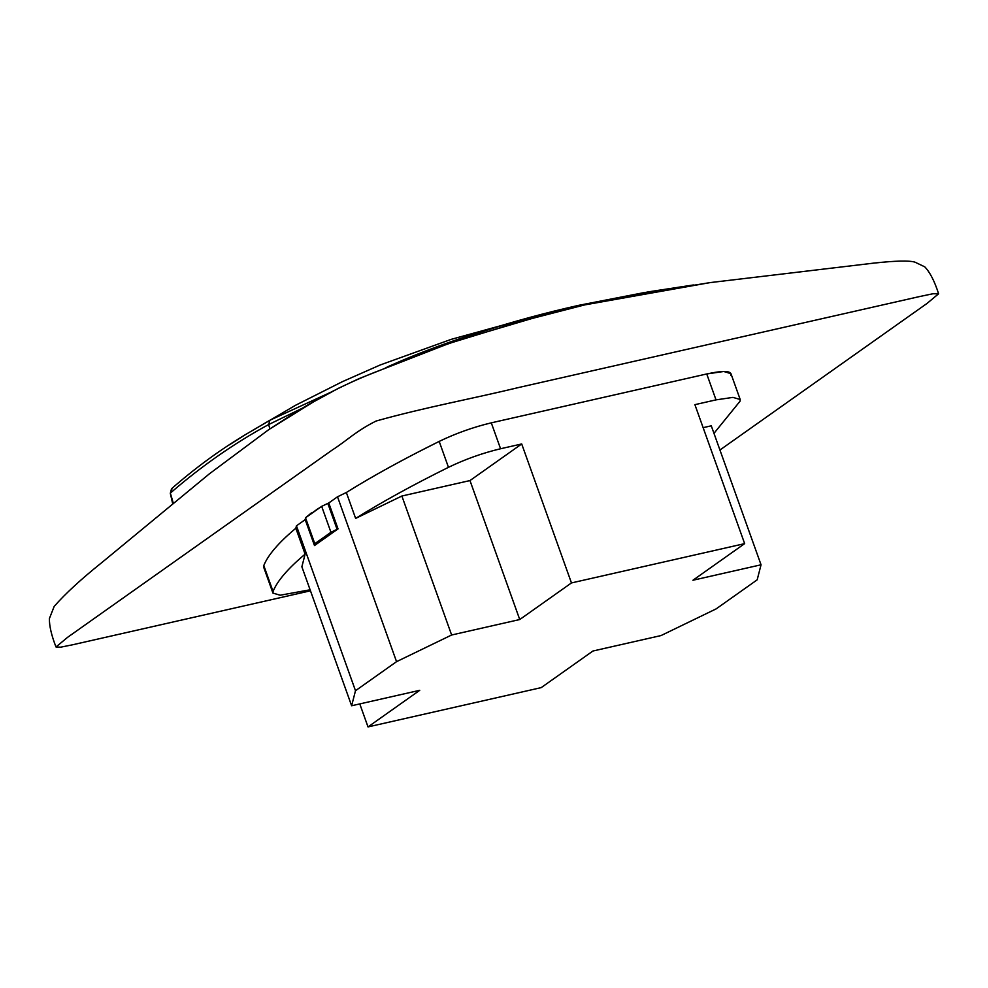 <?xml version="1.0" encoding="UTF-8"?>
<svg xmlns="http://www.w3.org/2000/svg" width="988" height="988" viewBox="0 0 988 988"><rect width="100%" height="100%" fill="white"/><g stroke="black" fill="none" stroke-linecap="round" stroke-linejoin="round"><path stroke-width="1.48" d="M311.393 512.92L305.514 517.786L318.457 508.326M327.818 503.411L321.668 506.362L328.757 502.978L327.818 503.411L337.093 529.321L330.943 532.273L314.802 543.696L314.493 545.549L305.206 519.639L296.449 525.826L295.832 528.247C278.702 542.56 268.02 554.997 263.784 565.544L263.697 567.26M314.802 543.696L305.514 517.786L305.206 519.639L305.514 517.786L321.668 506.362L330.943 532.273M730.811 375.242C731.873 370.71 723.846 370.278 706.741 373.958L723.834 371.476L730.959 373.699L723.821 371.476L706.741 373.958L716.016 399.868L694.897 404.66L744.656 543.635L571.459 582.932L521.701 443.958L500.57 448.75L491.295 422.839C473.338 427.125 455.974 433.312 439.191 441.401C455.974 433.312 473.338 427.125 491.295 422.839L512.426 418.048L491.295 422.839C473.338 427.125 455.974 433.312 439.191 441.401L417.714 452.269C390.878 466.138 367.091 479.538 346.343 492.493L337.513 496.779L328.757 502.978L338.032 528.889L314.493 545.549M706.741 373.958L685.61 378.75L706.741 373.958L685.61 378.75L706.741 373.958L723.698 371.476L730.922 373.6L740.197 399.51L740.086 401.153L713.978 433.337M173.233 503.028L170.405 493.321L172.171 488.319M229.364 444.872L244.802 435.004C219.472 450.244 195.044 468.164 171.529 488.751L170.307 493.308L172.653 503.51M288.385 416.973L268.798 429.595L313.073 402.116L338.476 388.272L359.002 378.639L380.825 369.994C348.789 382.035 318.013 397.67 288.471 416.911L288.607 416.837M387.284 366.943L401.894 360.583C419.542 353.099 439.005 345.738 460.309 338.514L498.458 326.559L578.536 305.378C512.611 320.112 449.009 340.576 387.728 366.77L384.468 368.598M417.714 452.269C390.89 466.138 367.091 479.538 346.343 492.493C372.6 476.105 403.549 459.074 439.191 441.401L417.714 452.269M310.467 590.812L72.544 644.794L60.737 647.165L55.995 646.979L67.592 637.322L332.264 450.009C347.072 440.512 355.742 431.225 376.107 421.024C425.334 407.241 471.412 398.942 518.922 387.457L919.038 296.672L932.919 293.757L938.6 293.794L927.065 303.415L719.943 449.997M938.6 293.794C934.574 281.197 929.955 272.219 924.756 266.846L914.863 262.116C909.108 260.449 895.548 260.77 874.182 263.067L709.989 282.617L584.674 304.909M380.565 370.092L431.336 349.801L458.975 340.107L538.954 316.444L585.069 304.823M386.469 367.795L388.926 366.795M263.71 567.273L263.784 565.544C268.02 554.997 278.702 542.56 295.832 528.247C278.715 542.56 268.02 554.997 263.784 565.544L263.673 567.174L272.923 593.01M512.426 418.048L685.61 378.75M170.85 492.654C201.947 465.768 234.539 443.081 268.625 424.568L269.909 428.854M263.858 567.544L263.784 565.544C268.02 554.997 278.715 542.56 295.832 528.247L305.107 554.157C287.99 568.471 277.307 580.907 273.059 591.454L272.947 593.084L280.172 595.221L310.108 589.787M744.656 543.635L692.934 580.24L761.044 564.79L757.179 579.833L716.127 608.892L661.046 635.556L592.936 651.018L541.202 687.623L368.018 726.921L359.78 703.913M244.802 435.004L269.934 420.209L268.625 424.568L304.452 407.192M500.57 448.75C482.613 453.035 465.249 459.222 448.466 467.324C412.823 484.997 381.887 502.015 355.631 518.404L401.869 496.025L451.627 635L396.546 661.664L355.495 690.723L351.629 705.765L419.739 690.316L368.018 726.921M491.295 422.839C473.338 427.125 455.974 433.312 439.191 441.401C403.549 459.074 372.6 476.105 346.343 492.493L355.631 518.404M521.701 443.958L469.979 480.563L519.737 619.538L571.459 582.932M519.737 619.538L451.627 635M716.016 399.868L732.973 397.386L740.197 399.51M330.819 392.236L269.934 420.209M469.979 480.563L401.869 496.025M351.629 705.765L301.871 566.791L305.107 554.157M355.495 690.723L296.449 525.826M396.546 661.664L337.513 496.779M761.044 564.79L711.274 425.816L703.123 427.668M338.032 528.889L337.093 529.321M580.03 305.959L578.536 305.378L647.955 291.954L693.453 284.964M448.466 467.324L439.191 441.401M263.784 565.544L273.059 591.454M305.193 519.416L314.468 545.327M577.523 305.564L643.768 292.67M380.825 369.994L448.923 343.491L522.38 320.976L584.859 304.847L635.185 294.745L710.002 282.617M55.995 646.979C51.462 635.37 49.264 625.886 49.4 618.537L54.179 606.41C65.257 593.739 81.201 579.067 102.023 562.407L209.468 473.758L268.785 429.607M244.616 435.115L295.622 405.241L342.132 381.788L380.257 364.955L451.195 339.353L513.612 322.162M649.857 291.621L692.427 285.124"/></g></svg>
